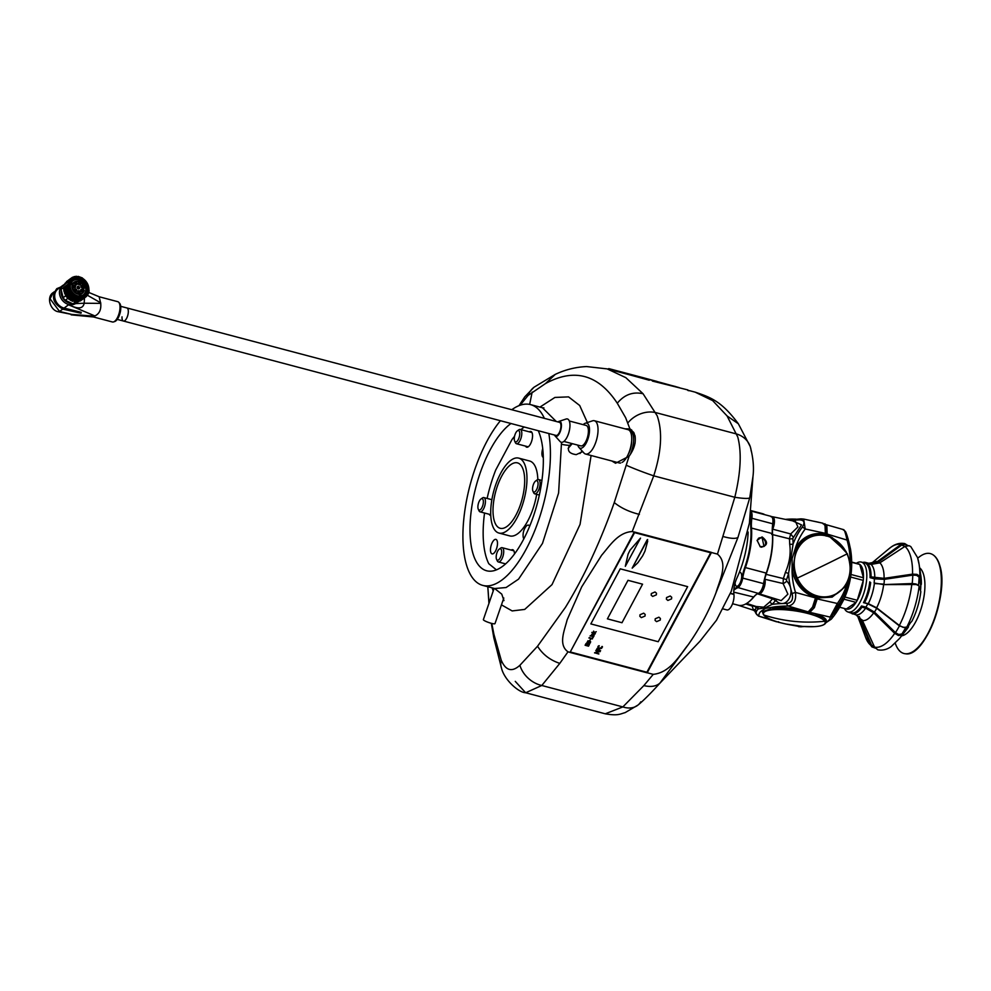 <?xml version="1.0" encoding="UTF-8"?>
<svg xmlns="http://www.w3.org/2000/svg" width="991" height="991" viewBox="0 0 991 991"><rect width="100%" height="100%" fill="white"/><g stroke="black" fill="none" stroke-linecap="round" stroke-linejoin="round"><path stroke-width="1.49" d="M122.017 316.835A6.764 2.75 -75.2 0 0 123.441 321.034A6.764 2.75 -75.2 0 0 128.31 312.153A6.764 2.75 -75.2 0 0 126.898 307.953A6.764 2.75 104.8 0 1 128.31 312.153A6.764 2.75 104.8 0 1 123.441 321.034L556.062 435.433A6.764 2.75 -75.2 0 0 560.943 426.539A6.764 2.75 -75.2 0 0 559.531 422.352L120.704 306.318M554.551 435.024A7.792 3.159 -75.2 0 0 555.084 435.966A7.792 3.159 -75.2 0 0 558.924 434.244A7.792 3.159 -75.2 0 0 561.426 426.192A7.792 3.159 -75.2 0 0 558.936 421.398A7.792 3.159 -75.2 0 0 558.007 421.943M555.084 435.966L560.126 441.552A12.053 4.893 -75.2 0 0 566.059 438.902A12.053 4.893 -75.2 0 0 569.936 426.44A12.053 4.893 -75.2 0 0 566.084 419.032L558.936 421.398M563.879 441.441L580.751 445.9A10.579 4.286 -75.2 0 0 588.381 432.002A10.579 4.286 -75.2 0 0 586.152 425.449L569.292 420.989M577.815 445.12A12.957 5.252 -75.2 0 0 578.942 447.436A12.957 5.252 -75.2 0 0 585.322 444.587A12.957 5.252 -75.2 0 0 589.484 431.184A12.957 5.252 -75.2 0 0 585.347 423.219A12.957 5.252 -75.2 0 0 583.216 424.668M585.347 423.219L592.494 420.841A17.219 6.987 104.8 0 1 594.377 420.741A17.219 6.987 104.8 0 1 597.994 431.432A17.219 6.987 104.8 0 1 585.57 454.039A17.219 6.987 104.8 0 1 583.984 453.036L578.942 447.436M585.57 454.039L619.264 462.958A17.219 6.987 -75.2 0 0 620.725 462.97M622.175 462.376A17.219 6.987 -75.2 0 0 631.688 440.338A17.219 6.987 -75.2 0 0 628.071 429.66L594.377 420.741M628.195 454.411A12.301 4.992 -75.2 0 0 631.577 442.618A12.301 4.992 -75.2 0 0 631.601 441.49M630.313 454.435A16.612 6.739 -75.2 0 0 633.571 441.119A16.612 6.739 -75.2 0 0 629.731 430.751M635.008 435.656A17.838 7.234 104.8 0 1 635.231 440.983A17.838 7.234 104.8 0 1 635.02 443.411M629.136 430.181A17.838 7.234 104.8 0 1 631.49 429.921A17.838 7.234 104.8 0 1 631.713 429.995M497.693 551.095A5.872 2.378 -75.2 0 0 496.553 559.283A5.872 2.378 -75.2 0 0 500.158 557.859A5.872 2.378 -75.2 0 0 501.632 551.046A5.872 2.378 -75.2 0 0 499.241 549.125A5.872 2.378 -75.2 0 0 497.693 551.095M499.241 549.125L500.666 548.097A7.383 2.998 104.8 0 1 502.152 547.689A7.383 2.998 104.8 0 1 503.713 551.937A7.383 2.998 104.8 0 1 501.818 559.085A7.383 2.998 104.8 0 1 498.374 561.959A7.383 2.998 104.8 0 1 497.284 560.881L496.553 559.283M590.834 623.909L658.222 641.722L687.643 586.647L620.242 568.834L590.834 623.909L620.242 568.822L687.643 586.647M627.997 580.317L607.409 618.855L621.989 622.732L642.564 584.182L627.997 580.317L607.409 618.855M660.39 618.458L658.916 617.195L655.237 618.756L655.076 620.391L656.55 621.642L660.241 620.093L660.39 618.458L658.916 617.207L655.237 618.768L655.076 620.378M671.712 597.263L670.238 596L666.547 597.548L666.398 599.196L667.872 600.447L671.551 598.886L671.712 597.263L670.238 596.012L666.559 597.573L666.398 599.183M645.178 614.432L643.704 613.169L640.013 614.73L639.852 616.352L641.338 617.616L645.017 616.068L645.178 614.432L643.704 613.181L640.025 614.742L639.852 616.352M656.5 593.237L655.014 591.974L651.335 593.535L651.174 595.17L652.66 596.421L656.339 594.86L656.5 593.237L655.026 591.986L651.335 593.547L651.186 595.17M590.438 642.713L590.562 641.45L590.438 642.738L590.562 641.45L587.985 640.781L586.759 643.06L589.348 643.741L590.438 642.738L590.574 641.462L587.973 640.768L586.759 643.048M587.514 642.54L588.505 641.437L587.787 642.8L589.893 642.255M570.791 652.115L646.888 672.232L710.683 552.755L634.599 532.638L570.543 651.421M588.852 644.237L586.053 643.506L585.111 645.265L588.518 646.182L589.459 644.41L588.592 644.732M590.797 639.183L589.707 640.335M593.312 637.213L592.184 638.427L589.187 637.634L592.383 638.947L592.903 637.089L592.197 638.439L588.976 638.055M590.76 635.615L590.079 635.937M593.72 636.433L590.97 636.135M594.142 635.652L592.234 635.144L592.271 634.413L594.947 634.129L591.912 634.19L591.379 635.342L593.931 636.036L592.234 635.132M596.248 631.713L594.266 632.456L593.646 631.094L594.092 633.026L591.8 632.407L595.157 633.745L594.377 632.828L596.248 631.713L594.266 632.469L593.398 631.589M599.022 651.657L594.588 652.759L598.762 654.01L595.69 652.784L600.1 651.508L596.173 650.406L599.022 651.657L594.588 652.92M600.1 651.669L595.777 650.728M597.474 648.523L596.334 649.762L600.596 650.728L598.812 650.009L599.146 648.857L598.316 649.885L596.941 649.514L597.338 648.263L596.334 649.774M599.295 649.117L596.929 649.526M600.596 650.728L598.812 650.022M602.429 647.098L602.02 646.442L601.141 648.089L599.493 648.126L598.341 647.284L599.245 645.773L598.502 645.872L598.007 647.792L600.1 648.696L601.673 648.287L602.367 646.553L600.286 648.213L598.787 647.792L598.403 646.59M599.245 645.934L597.945 646.504L598.007 647.804M647.643 539.538L632.184 568.128L637.82 562.801L642.688 555.79L644.968 551.12L647.693 541.173L647.16 539.847L632.184 568.14M640.52 538.101L630.016 550.203L628.083 554.105L625.321 566.307L640.52 538.101L630.016 550.191L628.083 554.118L625.321 566.319M710.683 552.755L710.46 552.136M634.599 532.638L634.364 532.006M588.592 644.745L586.399 644.175M586.66 643.679L585.111 645.277M594.947 634.141L592.469 633.707L591.379 635.355M594.092 633.026L591.8 632.407M595.356 633.36L594.501 633.125M598.911 653.887L595.69 652.784M598.341 647.272L598.415 646.603M642.564 584.182L627.997 580.33M793.258 566.79L795.674 551.033L793.258 566.79L793.642 569.726C796.516 583.129 803.949 592.061 815.94 596.545L817.018 595.777L817.786 597.028L814.354 607.632L809.684 612.45A0.979 0.867 -108.2 0 1 808.966 611.757M844.344 587.428L832.143 597.115L816.064 598.044M824.846 523.719L826.853 525.973L827.225 535.338L826.147 536.106L825.379 534.855C812.992 533.009 803.49 537.556 796.888 548.506L795.674 551.033M833.22 613.305C833.629 614.445 835.45 612.574 838.671 607.706L843.155 599.109M838.844 605.241L843.688 599.766L836.144 612.847L838.844 605.241L843.044 598.837M847.8 537.865L850.464 548.903L847.8 537.865M825.379 534.855L825.528 526.506M850.167 563.693A70.497 61.269 73.8 0 0 847.057 540.083L848.259 539.748A72.578 63.077 -106.2 0 1 850.575 574.384A72.578 63.077 -106.2 0 1 838.262 605.005C834.459 610.369 832.465 614.11 832.279 616.216A2.465 2.403 174.2 0 1 830.086 617.096L837.358 603.482A70.497 61.269 73.8 0 0 847.516 582.138M831.907 537.395L827.225 535.338M847.454 536.775A86.106 86.106 0 0 0 845.757 532.018L843.762 529.69L823.025 523.793M845.249 531.498L848.259 539.748M813.239 606.826L815.878 598.651M779.285 622.398L778.592 622.336M790.161 624.826L800.778 626.758A70.497 15.435 -173.2 0 0 804.444 626.547M825.912 533.691L847.057 540.083C845.335 532.266 844.109 528.934 843.403 530.061M838.262 605.005A2.465 1.003 -144 0 0 837.358 603.482L815.977 598.638M801.558 626.721A2.465 1.449 -92.5 0 1 801.174 626.832L801.174 626.832A2.465 1.449 -92.5 0 1 800.778 626.758L795.996 625.73M825.565 622.447C828.464 619.264 823.162 615.931 809.684 612.45L809.114 613.256M846.141 551.591L827.076 534.384L825.825 534.273M529.59 526.407A7.383 2.998 -75.2 0 0 528.438 525.143A7.383 2.998 -75.2 0 0 525.527 527.125A14.766 14.766 0 0 0 523.112 536.255A7.383 2.998 -75.2 0 0 523.843 538.819M649.378 379.751L608.957 368.652M652.512 380.581L675.837 386.614M656.934 381.424L642.18 377.435M608.747 368.602L618.731 371.253M621.159 371.873L638.563 376.493M679.368 387.667L639.133 376.617L679.293 387.654M639.133 376.617L679.293 387.63M652.388 381.064L687.952 389.959M649.254 380.222L608.821 369.135M689.03 390.739L687.828 390.429M618.793 371.241L658.941 382.241M839.662 607.223L846.364 608.994L856.038 602.379L843.948 599.183M856.038 602.379A23.375 9.476 -75.2 0 0 856.658 601.376A23.375 9.476 -75.2 0 0 857.265 600.298L863.285 580.379L850.625 577.035M850.996 574.483L863.458 577.778L859.792 564.461A23.375 9.476 -75.2 0 0 858.751 563.941L851.69 562.07M863.285 580.379A23.375 9.476 -75.2 0 0 863.458 577.778M844.889 597.028L857.265 600.298M859.792 564.461L851.69 562.318M797.321 578.1A31.204 27.575 71.8 0 0 834.979 594.414A31.204 27.575 71.8 0 0 847.008 553.907A31.204 27.575 71.8 0 0 809.35 537.605A31.204 27.575 71.8 0 0 797.321 578.1A147.609 8.225 155.7 0 0 847.008 553.907M514.279 438.517A5.872 2.378 -75.2 0 0 514.651 441.045A5.872 2.378 -75.2 0 0 517.661 440.561A5.872 2.378 -75.2 0 0 519.755 433.947A5.872 2.378 -75.2 0 0 517.339 430.874A5.872 2.378 -75.2 0 0 514.279 438.517M517.339 430.874L518.764 429.846A7.383 2.998 104.8 0 1 520.238 429.45A7.383 2.998 104.8 0 1 521.799 433.699A7.383 2.998 104.8 0 1 516.472 443.72A7.383 2.998 104.8 0 1 515.382 442.643L514.651 441.045M542.734 448.663A7.507 3.047 -75.2 0 0 542.102 451.376A7.507 3.047 -75.2 0 0 543.316 457.458M497.321 545.533A7.507 3.047 -75.2 0 0 495.909 539.377A7.507 3.047 -75.2 0 0 490.644 547.726A7.507 3.047 -75.2 0 0 492.069 553.882A7.507 3.047 -75.2 0 0 497.321 545.533M491.623 501.26A38.748 15.72 -75.2 0 0 498.931 533.047A38.748 15.72 -75.2 0 0 526.06 489.913A38.748 15.72 -75.2 0 0 518.751 458.127A38.748 15.72 -75.2 0 0 491.623 501.26M498.931 533.047L509.808 535.92A38.748 15.72 -75.2 0 0 536.676 494.348M511.22 550.092A8.114 3.295 104.8 0 1 512.743 549.732A8.114 3.295 104.8 0 1 514.465 554.006M529.318 431.853A8.114 3.295 104.8 0 1 530.829 431.481A8.114 3.295 104.8 0 1 532.365 438.146A8.114 3.295 104.8 0 1 526.679 447.189A8.114 3.295 104.8 0 1 525.54 446.123M523.88 490.632A33.83 13.725 -75.2 0 0 517.488 462.884A33.83 13.725 -75.2 0 0 493.803 500.542A33.83 13.725 -75.2 0 0 500.195 528.29A33.83 13.725 -75.2 0 0 523.88 490.632M514.552 436.3A78.116 31.687 -75.2 0 0 511.938 439.632L495.673 470.106A78.116 31.687 -75.2 0 0 487.126 498.436M524.251 427.01A78.116 31.687 -75.2 0 0 520.956 429.636M484.549 513.028A78.116 31.687 -75.2 0 0 488.786 563.73L496.429 569.862M490.756 515.357A8.114 3.295 104.8 0 1 490.297 515.308A8.114 3.295 104.8 0 1 489.158 514.255M537.828 479.57A38.748 15.72 -75.2 0 0 529.615 461.001L518.751 458.127M62.693 309.118L59.559 311.459A5.401 2.23 103.9 0 1 58.457 311.769C50.343 310.703 46.007 296.966 53.204 292.568L50.083 298.824L59.559 311.459L71.885 314.444L94.306 316.166L93.464 316.959M99.137 296.755L100.723 303.37C101.305 309.626 99.36 313.813 94.901 315.931L68.503 304.794L75.452 303.593M82.848 289.322L84.024 287.749A6.454 5.265 53.3 0 0 78.054 281.617A6.454 5.265 53.3 0 0 72.69 286.114A6.454 5.265 53.3 0 0 77.422 293.274A6.454 5.265 53.3 0 0 83.876 290.437L83.554 290.128A0.979 0.805 53.3 0 1 82.736 289M68.131 284.07A11.929 9.712 -126.7 0 1 68.874 281.233L70.819 278.533L72.38 278.149A11.198 9.117 53.3 0 0 69.618 288.678L68.404 287.749L68.131 284.07L63.659 287.402L63.907 291.094L65.716 295.64L70.163 292.283L71.649 292.63L71.513 294.104L73.061 294.253L73.173 295.727L68.701 299.059L72.479 301.276L73.396 300.942M70.534 300.347L76.493 296.656A11.198 9.117 53.3 0 0 78.376 297.362A11.198 9.117 53.3 0 0 80.283 297.672A11.198 9.117 53.3 0 0 82.142 297.61A11.198 9.117 53.3 0 0 83.789 297.189A11.198 9.117 53.3 0 0 85.56 296.247A11.198 9.117 53.3 0 0 88.31 285.705L89.116 290.834A11.929 9.712 -126.7 0 1 88.372 293.67L86.49 296.334L84.607 297.634L83.789 297.189L75.762 303.667A11.929 9.712 53.3 0 1 72.888 303.903L75.527 301.945A11.929 9.712 53.3 0 0 78.388 301.71L77.583 301.264M81.113 298.625L76.592 301.958L82.142 297.61L83.207 298.118M76.542 301.958L75.465 301.252M73.173 295.727L74.697 295.615A11.198 9.117 53.3 0 0 76.493 296.656L76.976 297.957L78.376 297.362L79.02 298.502L80.283 297.672L81.014 298.638M78.202 276.39L82.228 277.876A11.929 9.712 -126.7 0 1 82.241 277.876L86.279 281.766A11.198 9.117 53.3 0 1 87.369 283.476L88.31 285.705A11.198 9.117 53.3 0 0 87.369 283.476L86.279 281.766A11.198 9.117 53.3 0 0 84.867 280.143A11.198 9.117 53.3 0 0 83.232 278.781A11.198 9.117 53.3 0 0 81.435 277.728A11.198 9.117 53.3 0 0 79.553 277.034A11.198 9.117 53.3 0 0 77.645 276.712A11.198 9.117 53.3 0 0 75.787 276.786A11.198 9.117 53.3 0 0 74.139 277.207A11.198 9.117 53.3 0 0 72.38 278.149L72.715 277.207L76.096 276.303M65.716 295.64L68.676 299.034M77.806 276.687L76.183 276.266M118.759 302.305L119.601 303.234A9.786 3.964 104.8 0 1 120.283 312.128A9.786 3.964 104.8 0 1 115.712 321.01A9.786 3.964 104.8 0 1 114.758 321.518L113.569 321.914A10.492 4.261 -75.2 0 0 114.584 321.369A10.492 4.261 -75.2 0 0 119.998 308.201A10.492 4.261 -75.2 0 0 118.759 302.305A10.492 4.261 -75.2 0 0 117.793 301.685L99.286 296.792M93.538 316.984L112.429 321.976A10.492 4.261 -75.2 0 0 113.569 321.914M70.906 283.364A8.733 7.11 -126.7 0 1 72.467 283.364M80.122 292.271A1.35 1.102 -126.7 0 1 77.732 291.639A1.35 1.102 -126.7 0 1 80.122 292.271M77.942 291.924A0.867 0.706 53.3 0 0 79.466 292.333A0.867 0.706 53.3 0 0 77.942 291.924M83.071 290.896A1.35 1.102 -126.7 0 1 80.68 290.264A1.35 1.102 -126.7 0 1 83.071 290.896M80.878 290.549A0.867 0.706 53.3 0 0 82.402 290.958A0.867 0.706 53.3 0 0 80.878 290.549M77.162 284.008A1.35 1.102 -126.7 0 1 74.771 283.376A1.35 1.102 -126.7 0 1 77.162 284.008M74.969 283.661A0.867 0.706 53.3 0 0 76.493 284.058A0.867 0.706 53.3 0 0 74.969 283.661M79.59 287.935A1.35 1.102 -126.7 0 1 77.199 287.303A1.35 1.102 -126.7 0 1 79.59 287.935M77.409 287.588A0.867 0.706 53.3 0 0 78.921 287.997A0.867 0.706 53.3 0 0 77.409 287.588M76.802 290.487A1.35 1.102 -126.7 0 1 74.412 289.855A1.35 1.102 -126.7 0 1 76.802 290.487M74.622 290.14A0.867 0.706 53.3 0 0 76.134 290.549A0.867 0.706 53.3 0 0 74.622 290.14M75.564 286.87A1.35 1.102 -126.7 0 1 73.173 286.238A1.35 1.102 -126.7 0 1 75.564 286.87M73.384 286.523A0.867 0.706 53.3 0 0 74.907 286.932A0.867 0.706 53.3 0 0 73.384 286.523M83.281 286.87A1.35 1.102 -126.7 0 1 80.89 286.238A1.35 1.102 -126.7 0 1 83.281 286.87M81.101 286.523A0.867 0.706 53.3 0 0 82.625 286.932A0.867 0.706 53.3 0 0 81.101 286.523M80.581 284.008A1.35 1.102 -126.7 0 1 78.19 283.376A1.35 1.102 -126.7 0 1 80.581 284.008M78.388 283.661A0.867 0.706 53.3 0 0 79.912 284.058A0.867 0.706 53.3 0 0 78.388 283.661M74.585 301.834L79.292 298.415L74.759 301.784L73.842 301.153M71.538 294.129L67.091 297.486M74.164 276.638L73.384 277.22M69.742 284.083A9.96 8.114 -126.7 0 1 80.593 279.202A9.96 8.114 -126.7 0 1 87.183 290.115A9.96 8.114 -126.7 0 1 79.305 296.928M79.998 280.49A8.733 7.11 53.3 0 0 72.851 280.862A8.733 7.11 53.3 0 0 70.559 288.27A8.733 7.11 53.3 0 0 76.134 295.256A8.733 7.11 53.3 0 0 83.281 294.872A8.733 7.11 53.3 0 0 85.56 287.477A8.733 7.11 53.3 0 0 79.998 280.49M72.393 279.214A10.331 8.411 -126.7 0 1 80.68 278.892A10.331 8.411 -126.7 0 1 87.233 287.031A10.331 8.411 -126.7 0 1 84.731 295.776M86.49 296.334L84.966 297.387M87.741 294.847L86.799 295.578M84.941 297.449L79.614 300.868M76.988 297.957A11.929 9.712 -126.7 0 1 76.976 297.957L72.516 301.289L76.988 297.957M70.163 292.283L70.559 290.92L69.11 289.942L69.618 288.678A11.198 9.117 53.3 0 0 70.559 290.92A11.198 9.117 53.3 0 0 71.649 292.63A11.198 9.117 53.3 0 0 73.061 294.253A11.198 9.117 53.3 0 0 74.697 295.615L74.982 297.003M84.656 297.659L80.11 300.991M68.379 284.405L61.033 289.347L63.151 297.672L65.765 295.727A11.929 9.712 -126.7 0 0 67.896 298.328L65.27 300.285L72.727 303.766M66.162 282.472L71.302 278.248M64.811 284.256L69.766 279.834M69.271 280.973L64.824 284.206M71.228 278.248L72.715 277.207M68.874 281.233L61.789 286.919M73.445 277.22L74.275 276.551M63.151 297.672L63.201 297.783A11.607 9.452 -126.7 0 0 65.146 300.174L65.27 300.285A11.929 9.712 53.3 0 1 63.139 297.684M65.047 283.376L69.531 280.007M67.896 298.328L68.515 298.625M80.779 294.513A8.733 7.11 -126.7 0 1 80.333 296.024M61.776 286.51L64.935 283.81L61.776 286.51A11.929 9.712 53.3 0 0 61.033 289.36L61.108 289.521M65.381 294.166L65.654 295.268M84.136 290.549L84.136 290.549A6.949 5.661 -126.7 0 1 82.315 293.373A6.949 5.661 -126.7 0 1 75.527 293.026A6.949 5.661 -126.7 0 1 72.021 286.164A6.949 5.661 -126.7 0 1 74.015 282.224A6.949 5.661 -126.7 0 1 80.135 282.138A6.949 5.661 -126.7 0 1 84.223 287.91M75.873 303.58L84.185 303.234L84.483 297.919M100.748 302.85L87.344 295.219M69.259 305.117C73.173 306.591 82.451 311.447 84.185 303.234L100.723 303.37M71.885 314.444L58.457 311.769M75.081 303.828A11.074 9.018 -126.7 0 1 68.676 304.497A11.074 9.018 -126.7 0 1 59.448 291.862A11.074 9.018 -126.7 0 1 62.619 285.569L57.862 289.099A11.074 9.018 53.3 0 0 54.691 295.392A11.074 9.018 53.3 0 0 63.932 308.04A11.074 9.018 53.3 0 0 64.093 308.077L63.845 308.697L80.977 313.206L63.424 309.279M81.089 313.119L81.175 312.301L80.259 312.983M785.454 519.383L794.336 519.086A31.204 7.284 8.7 0 1 795.996 519.135L794.336 519.086A31.204 7.284 8.7 0 0 785.479 519.395M820.288 522.641L813.599 521.204A31.204 7.284 8.7 0 1 820.263 522.641M479.124 510.031A5.872 2.378 -75.2 0 0 482.927 504.989A5.872 2.378 -75.2 0 0 482.146 498.696A5.872 2.378 -75.2 0 0 480.957 499.006A5.872 2.378 -75.2 0 0 478.331 503.75A5.872 2.378 -75.2 0 0 478.269 509.176A5.872 2.378 -75.2 0 0 479.124 510.031M480.957 499.006L482.382 497.978A7.383 2.998 104.8 0 1 483.856 497.581A7.383 2.998 104.8 0 1 484.859 505.497A7.383 2.998 104.8 0 1 480.09 511.851A7.383 2.998 104.8 0 1 480.078 511.851A7.383 2.998 104.8 0 1 479 510.774L478.269 509.176M483.856 497.581A7.383 2.998 104.8 0 1 483.868 497.581L491.87 499.699M781.168 600.596L787.907 594.154L783.101 583.526L764.99 579.289A8.671 3.518 104.8 0 1 764.036 587.911A8.671 3.518 104.8 0 1 759.874 593.683A8.671 3.518 104.8 0 1 758.858 593.708L781.168 600.596M738.022 605.167L753.482 610.221L752.181 606.046L745.715 603.953M793.642 569.726L792.069 570.048L792.131 558.639L795.439 548.011C802.376 536.676 812.323 531.969 825.268 533.914L825.738 534.285M808.929 611.274L807.727 613.169L808.148 611.893A0.979 0.867 71.8 0 0 808.185 611.893L812.533 607.149L815.94 596.545M807.281 612.76C794.621 609.539 783.138 608.189 772.831 608.709L763.02 611.942A1.226 1.189 26.4 0 0 762.017 610.605L765.572 608.363L772.212 607.248C782.927 606.814 794.819 608.387 807.876 611.98A0.979 0.867 71.8 0 0 808.359 611.98L808.359 611.98A0.979 0.867 71.8 0 0 808.495 611.918M792.614 520.857L801.546 524.896L792.788 538.472A45.859 18.606 104.8 0 1 793.085 544.034L788.588 573.442A45.859 18.606 104.8 0 1 786.47 579.809L786.705 581.06C797.086 591.379 786.631 610.617 776.126 600.868L775.222 600.856A45.859 18.606 104.8 0 1 772.063 604.386L764.965 607.917L758.474 608.858A45.859 18.606 104.8 0 1 756.108 607.149L755.092 611.36M763.318 614.309L762.017 610.605A69.828 17.268 -169.4 0 0 758.895 615.721A3.691 3.568 174.8 0 1 756.133 613.553A72.95 18.036 10.6 0 1 758.474 608.858A3.691 3.357 -63.7 0 0 757 606.814M756.368 606.529L763.714 607.186L769.462 602.218A3.691 2.787 -134.4 0 1 772.063 604.386A72.95 18.036 10.6 0 1 786.78 603.457C791.685 602.801 793.457 599.481 792.094 593.498A72.95 65.468 -110.5 0 1 788.588 573.442L785.368 572.439C789.567 562.814 791.004 553.374 789.691 544.133A3.691 1.895 179.4 0 0 793.085 544.034A72.95 65.468 -110.5 0 1 802.239 527.2C805.212 522.591 804.32 520.151 799.564 519.879A3.691 2.155 -92.4 0 1 800.976 518.85L788.241 519.953M769.462 602.218A44.137 17.9 -75.2 0 0 772.497 598.824L757.434 593.795M778.604 621.778L777.588 621.902M822.939 523.223L803.676 519.061L805.212 528.983L825.354 533.331L825.02 525.49L822.939 523.223L825.577 525.936L825.763 535.041M816.745 596.334L815.543 597.697C802.958 593.138 795.141 583.934 792.069 570.048A69.828 62.656 69.5 0 0 795.5 592.432L792.094 593.498M763.491 611.298L770.775 608.895M763.02 611.942L762.872 613.305M787.288 519.767L791.041 519.606M792.788 538.472A3.691 2.292 -5.7 0 1 789.406 538.782L771.692 534.384M765.597 574.21L783.324 578.571A3.691 0.768 -159.8 0 1 786.47 579.809M755.006 611.249A86.106 86.106 0 0 0 755.65 612.995L756.133 613.553M817.018 595.777L815.915 598.465M770.478 619.375L758.412 616.055L776.684 621.828M815.977 598.068L795.5 592.432C796.343 600.348 793.915 604.882 788.229 606.046A3.691 2.18 -90.2 0 1 786.78 603.457M802.239 527.2A3.691 1.412 36.9 0 1 805.212 528.983A69.828 62.656 69.5 0 0 795.439 548.011L796.888 548.506M772.831 608.709A1.226 0.855 86.4 0 0 772.212 607.248A69.828 17.268 -169.4 0 1 788.229 606.046L808.148 611.893A0.979 0.867 71.8 0 0 808.631 611.893L808.359 611.98M746.632 603.432L756.777 606.703M772.485 529.132L790.694 533.938L797.928 526.977L795.451 521.427L772.497 516.745A8.671 3.518 104.8 0 1 772.658 529.194L772.46 529.64M775.222 600.856A3.691 2.478 -141.5 0 0 772.497 598.824L773.005 598.329M789.691 544.133A44.137 17.9 -75.2 0 0 789.406 538.782L790.694 533.938L793.395 537.382M755.935 607.52A3.691 2.577 175 0 0 752.181 606.046L752.578 605.377M764.879 578.558L764.99 579.289A1.226 0.892 -12.7 0 0 764.705 579.252M786.705 581.06A3.691 1.511 141.2 0 1 783.101 583.526L783.324 578.571A44.137 17.9 -75.2 0 0 785.368 572.439M755.885 606.455A3.691 3.283 -45.2 0 1 756.108 607.149M776.201 599.382A3.691 1.957 -53.2 0 1 776.126 600.868M760.159 546.698A4.918 4.088 56.1 0 0 760.865 546.945A4.918 4.088 56.1 0 0 761.583 547.069M760.06 546.648L763.999 546.45A4.918 4.088 56.1 0 0 765.548 543.563A4.918 4.088 56.1 0 0 761.522 537.878A4.918 4.088 56.1 0 0 758.487 538.311L757.074 540.578M494.113 588.394L483.36 619.623A6.157 0.991 19 0 0 491.276 623.302A6.157 0.991 19 0 0 494.992 623.624L503.812 598.019M763.925 615.027A31.204 7.284 -171.3 0 0 799.7 626.163A31.204 7.284 -171.3 0 0 824.723 621.246A31.204 7.284 -171.3 0 0 788.947 610.109A31.204 7.284 -171.3 0 0 763.925 615.027A147.609 140.363 146.2 0 0 824.723 621.246M491.796 623.438L493.902 634.252L501.211 660.155C505.744 670.721 511.975 672.431 519.903 665.283L537.543 646.231L565.477 607.31C584.021 576.96 600.286 542.04 614.259 502.573L629.087 456.232L615.547 463.243L611.856 460.988M629.087 456.232C635.231 447.647 636.792 439.731 633.782 432.485L629.917 428.917L625.643 417.719L617.282 403.226C598.217 374.425 574.297 367.859 545.533 383.542L528.104 395.434L520.102 405.245M582.733 451.636L576.229 454.634C569.131 453.655 566.877 450.558 569.478 445.343L572.067 443.819M561.513 442.32L558.602 492.998L542.473 543.427L518.553 579.14L506.079 587.539L494.645 588.53L501.756 594.117L503.961 600.608L502.92 600.583M569.193 445.653L569.478 445.343A24.602 15.187 174.4 0 1 561.711 444.253M501.458 604.857L512.149 610.927L524.722 609.415L552.012 584.628L580.057 524.4L591.107 455.513M492.118 587.861L493.221 590.995M544.369 418.338A93.488 37.918 -75.2 0 0 530.569 404.625A93.488 37.918 -75.2 0 0 511.79 409.729M500.418 420.717A93.488 37.918 -75.2 0 0 467.566 568.239A93.488 37.918 -75.2 0 0 482.766 585.396A93.488 37.918 -75.2 0 0 532.539 535.958A93.488 37.918 -75.2 0 0 548.816 433.513M556.236 421.472L542.436 407.759L530.569 404.625M628.802 374.61L607.198 368.9L625.829 377.658L643.048 393.724L657.132 415.687C662.657 431.345 661.53 451.4 653.738 475.841L632.221 531.56C617.876 532.291 609.453 546.301 601.661 555.195L581.729 586.808L567.137 619.833C564.697 630.028 557.871 644.645 568.004 651.818L559.804 663.388L541.792 685.487L525.664 692.759L605.278 713.805L622.856 706.917L643.84 685.611L653.242 674.351C670.412 672.542 679.467 655.423 688.485 644.348L659.795 683.307L699.931 641.264L716.493 620.23L731.271 591.28L749.394 523.198L753.011 476.175L749.741 497.841L737.948 537.469L715.898 593.014C719.466 580.553 728.682 563.396 717.459 554.105L734.802 497.271C740.81 472.36 741.788 452.28 737.762 437.006L727.072 415.935L712.665 400.612L695.149 392.151C711.352 397.527 721.894 401.689 738.345 423.764L750.224 446.532A24.602 21.232 161.1 0 0 736.722 434.021L655.67 412.59A24.602 19.733 149.7 0 0 627.947 422.823M587.366 422.55L579.698 405.505L568.561 396.883L554.91 397.441L539.922 407.103M510.984 423.504A78.363 31.786 -75.2 0 0 476.634 484.314A78.363 31.786 -75.2 0 0 473.896 556.385A78.363 31.786 -75.2 0 0 486.631 570.766A78.363 31.786 -75.2 0 0 531.114 522.591A78.363 31.786 -75.2 0 0 539.438 433.637A78.363 31.786 -75.2 0 0 538.249 430.713M688.485 644.348C699.98 627.947 709.122 610.84 715.898 593.014M488.935 603.432L487.807 586.722L489.034 603.147M634.265 532.105A319.833 129.734 -75.2 0 0 634.302 531.994L711.476 552.396A319.833 129.734 104.8 0 1 711.439 552.507L647.222 672.765A319.833 129.734 104.8 0 1 647.173 672.839L569.986 652.425A319.833 129.734 -75.2 0 0 570.048 652.351L634.265 532.105L632.221 531.56M717.459 554.105L711.439 552.507M624.987 428.843L629.917 428.917M751.153 450.979A24.602 21.232 161.1 0 0 750.224 446.532C753.16 457.508 754.089 467.38 753.011 476.175L753.011 476.175M647.222 672.765L653.242 674.351M568.004 651.818L570.048 652.351M749.741 497.841A24.602 3.072 -167.9 0 1 734.802 497.271L653.738 475.841A24.602 1.524 -159.7 0 1 626.646 465.398M646.925 672.171L647.173 672.839M501.211 660.155A24.602 17.665 161.1 0 0 501.446 667.922C504.047 679.566 518.566 692.622 525.664 692.759L515.258 681.362M630.598 429.239A18.457 7.482 -75.2 0 0 628.653 429.883M640.818 701.814A24.602 17.392 -129.1 0 1 637.993 705.059L637.993 705.059A24.602 17.392 -129.1 0 1 622.856 706.917L541.792 685.487A24.602 18.99 40.5 0 1 519.903 665.283M501.446 667.922L493.815 637.808L493.902 634.252M519.024 405.653L524.772 396.846L534.025 387.221A24.602 21.034 51.8 0 0 528.104 395.434M905.056 627.749L899.419 625.903L876.725 608.251L867.843 603.804L863.495 602.652L868.302 603.63L876.651 607.805L899.345 625.47L903.297 627.439L906.777 627.092L911.943 621.122A38.104 15.46 -75.2 0 0 917.579 607A38.104 15.46 -75.2 0 0 920.825 591.677L918.93 585.805L916.241 584.517L883.65 584.603L874.124 582.981A25.828 10.48 -75.2 0 0 874.409 578.818L870.061 577.666A25.828 10.48 -75.2 0 0 869.194 568.945A25.828 10.48 -75.2 0 0 866.233 563.755L867.373 563.458A26.571 10.777 -75.2 0 1 870.172 568.574A26.571 10.777 -75.2 0 1 871.077 576.886L884.096 578.36L912.55 574.136L916.96 574.359L919.821 576.403L921.345 584.207A38.104 15.46 -75.2 0 0 920.837 575.709L919.115 564.461A52.35 21.232 -75.2 0 0 918.05 559.345M856.385 563.309A25.828 10.48 104.8 0 1 861.328 562.07A25.828 10.48 104.8 0 1 865.936 568.078A25.828 10.48 104.8 0 1 862.418 597.077A25.828 10.48 104.8 0 1 848.123 612.017L855.877 614.816L862.43 620.502L874.545 647.111L877.828 649.836C882.535 650.666 886.982 649.588 891.169 646.603L899.543 638.489L906.592 629.57A38.104 15.46 -75.2 0 0 908.413 627.08L902.169 634.884L898.503 635.553L894.687 633.336L873.703 612.797L865.638 608.14L861.947 607.161L861.526 605.972L865.874 607.124A25.828 10.48 -75.2 0 0 867.843 603.804L868.302 603.63A26.571 10.777 -75.2 0 0 872.142 593.981A26.571 10.777 -75.2 0 0 874.372 583.513L883.997 584.133A29.891 12.127 -75.2 0 0 884.331 579.351L874.409 578.818L874.768 577.864A26.571 10.777 -75.2 0 0 873.864 569.552A26.571 10.777 -75.2 0 0 871.077 564.436L867.373 563.458M874.706 647.903L871.869 646.875L870.581 645.116L859.928 619.239L856.534 615.015M921.345 584.207L920.701 585.396L919.066 577.072L919.821 576.403A52.35 21.232 -75.2 0 0 919.115 564.461L917.542 557.586L910.766 546.561L909.057 545.682L904.919 546.425L879.822 562.851L871.077 564.436M918.484 585.396L915.981 583.984L912.191 583.538L883.65 584.603A30.387 12.326 -75.2 0 1 881.086 596.681A30.387 12.326 -75.2 0 1 876.651 607.805L876.725 608.251A29.891 12.127 -75.2 0 1 874.458 612.079L865.874 607.124L865.638 608.14A26.571 10.777 -75.2 0 1 860.622 613.479A26.571 10.777 -75.2 0 1 855.877 614.816M918.496 585.309A51.953 21.071 -75.2 0 0 919.066 577.072L916.601 575.313L912.798 575.114L884.331 579.351L884.096 578.36A30.387 12.326 -75.2 0 0 883.055 568.747A30.387 12.326 -75.2 0 0 879.822 562.851M899.543 638.489A52.35 21.232 -75.2 0 0 902.169 634.884L901.909 633.955L898.75 634.525M861.328 562.07L866.976 563.557L864.561 562.925L865.106 562.318L868.81 563.297L877.32 561.6L900.955 544.443L904.808 543.601L907.471 545.298M864.61 602.652A26.571 10.777 -75.2 0 0 868.45 593.002A26.571 10.777 -75.2 0 0 870.68 582.535M852.173 613.838A26.571 10.777 -75.2 0 0 856.918 612.5A26.571 10.777 -75.2 0 0 861.947 607.161M868.909 564.077L868.81 563.297L871.262 563.557M865.106 562.318A26.571 10.777 -75.2 0 0 862.802 562.454M863.495 602.652A25.828 10.48 -75.2 0 0 867.521 592.692A25.828 10.48 -75.2 0 0 869.776 581.828M851.418 612.884A25.828 10.48 -75.2 0 0 856.311 611.645A25.828 10.48 -75.2 0 0 861.526 605.972M849.597 612.401A26.571 10.777 -75.2 0 0 849.906 612.698L849.745 612.042M846.364 608.994A23.375 9.476 -75.2 0 0 859.408 595.802A23.375 9.476 -75.2 0 0 862.69 569.317A23.375 9.476 -75.2 0 0 858.305 563.817M848.123 612.017A25.828 10.48 104.8 0 1 844.431 608.486M895.269 643.233A51.668 20.96 -75.2 0 0 905.229 653.738A51.668 20.96 -75.2 0 0 933.101 622.175A51.668 20.96 -75.2 0 0 939.567 565.626A51.668 20.96 -75.2 0 0 931.602 554.031A51.668 20.96 -75.2 0 0 917.753 558.23M905.663 627.637A51.953 21.071 -75.2 0 1 901.909 633.955L908.561 625.643L908.413 627.08M898.738 634.525L895.443 632.617L874.458 612.066L873.703 612.797A30.387 12.326 -75.2 0 1 867.905 618.979A30.387 12.326 -75.2 0 1 862.43 620.502M875.164 648.139L871.485 645.005L859.234 616.464M907.917 545.533L905.068 544.418L901.624 545.112L877.976 562.281L870.928 564.399M870.061 577.666L871.077 576.886M851.628 613.156L849.906 612.698M532.563 488.637A5.872 2.378 -75.2 0 0 532.935 491.152A5.872 2.378 -75.2 0 0 535.958 490.681A5.872 2.378 -75.2 0 0 538.051 484.054A5.872 2.378 -75.2 0 0 535.623 480.994A5.872 2.378 -75.2 0 0 532.563 488.637M535.623 480.994L537.048 479.966A7.383 2.998 104.8 0 1 538.534 479.557A7.383 2.998 104.8 0 1 540.095 483.819A7.383 2.998 104.8 0 1 534.756 493.828A7.383 2.998 104.8 0 1 533.666 492.75L532.935 491.152M748.131 532.018A52.895 21.455 104.8 0 1 746.929 544.579A52.895 21.455 104.8 0 1 736.908 578.05A14.766 5.983 -75.2 0 0 734.108 587.39A14.766 5.983 -75.2 0 0 733.91 594.191L733.935 594.439A9.836 3.989 104.8 0 1 733.798 598.973A9.836 3.989 104.8 0 1 726.911 609.936L722.996 608.895M732.56 603.73L738.27 605.241A47.357 19.213 -75.2 0 0 747.771 602.664A47.357 19.213 -75.2 0 0 753.346 597.313A24.602 9.984 104.8 0 1 756.244 594.538A24.602 9.984 104.8 0 1 758.313 593.398A9.105 3.691 -75.2 0 0 759.081 592.99A9.105 3.691 -75.2 0 0 761.497 589.918A9.105 3.691 -75.2 0 0 763.603 583.501A24.602 9.984 104.8 0 1 766.229 573.194A47.357 19.213 -75.2 0 0 772.348 533.245A24.602 9.984 104.8 0 1 772.757 523.657A9.105 3.691 -75.2 0 0 772.361 517.686A9.105 3.691 -75.2 0 0 771.023 516.348L750.608 510.947M772.472 517.959A8.609 3.493 104.8 0 1 772.596 518.194A8.609 3.493 104.8 0 1 772.98 523.855A25.097 10.183 -75.2 0 0 772.546 533.629A46.862 19.015 104.8 0 1 766.501 573.157A25.097 10.183 -75.2 0 0 763.826 583.687A8.609 3.493 104.8 0 1 761.831 589.756A8.609 3.493 104.8 0 1 759.54 592.655A8.609 3.493 104.8 0 1 759.317 592.804M750.596 511.034A9.105 3.691 104.8 0 1 751.884 518.144A24.602 9.984 -75.2 0 0 751.475 527.72A47.357 19.213 104.8 0 1 745.356 567.67A24.602 9.984 -75.2 0 0 742.73 577.988A9.105 3.691 104.8 0 1 740.624 584.405A9.105 3.691 104.8 0 1 737.44 587.886A24.602 9.984 -75.2 0 0 733.798 590.363M760.828 537.754L758.511 538.286M761.348 547.205L760.27 546.772L757.099 540.306L762.091 536.911C768.236 541.866 767.975 545.298 761.348 547.205L760.853 546.945M733.873 589.348A25.097 10.183 104.8 0 1 737.081 587.304A8.609 3.493 -75.2 0 0 740.091 584.009A8.609 3.493 -75.2 0 0 742.086 577.939A25.097 10.183 104.8 0 1 744.761 567.409A46.862 19.015 -75.2 0 0 750.806 527.881A25.097 10.183 104.8 0 1 751.24 518.107A8.609 3.493 -75.2 0 0 750.534 511.889M735.062 583.067A7.135 2.899 -75.2 0 0 736.561 586.226A7.135 2.899 -75.2 0 0 739.881 583.439A7.135 2.899 -75.2 0 0 741.714 576.527A7.135 2.899 -75.2 0 0 740.203 572.426A7.135 2.899 -75.2 0 0 739.298 572.513M749.493 522.418A7.135 2.899 -75.2 0 0 750.435 513.202M763.999 546.462L762.203 538.113M756.48 594.377A25.097 10.183 -75.2 0 0 753.755 597.04A46.862 19.015 104.8 0 1 748.23 602.33A46.862 19.015 104.8 0 1 747.994 602.491M764.829 514.713A47.357 19.213 -75.2 0 0 762.488 513.66L750.633 510.526M826.06 622.199A70.497 15.435 -173.2 0 0 830.086 617.096L809.944 612.364A0.979 0.867 -108.2 0 1 809.226 611.645M838.671 607.706L839.08 608.226L843.688 599.766A86.106 86.106 0 0 0 850.464 548.903M814.354 607.632L813.289 606.95M826.853 525.973A0.979 0.78 160 0 0 825.701 526.283M832.279 616.216A72.578 15.893 6.8 0 1 831.263 619.177A86.106 86.106 0 0 0 836.131 612.859L839.08 608.226M68.503 304.794L64.093 308.077L81.175 312.301M82.786 288.976L83.653 288.331A0.979 0.805 53.3 0 0 82.761 288.839M83.752 290.4A1.474 1.202 -126.7 0 1 83.901 287.724L84.26 288.232M76.245 296.656L71.463 300.211M78.128 297.399L73.359 300.954M71.426 292.518L66.657 296.074M72.826 294.178L68.057 297.721M74.449 295.566L69.68 299.121M63.858 308.709L63.845 308.697A11.558 9.415 -126.7 0 1 63.672 308.659A11.558 9.415 -126.7 0 1 54.208 298.155A11.558 9.415 -126.7 0 1 59.819 287.65M61.219 290.735A9.836 8.015 53.3 0 0 69.32 302.961A9.836 8.015 53.3 0 0 71.092 303.234M81.361 278.05A10.827 8.82 -126.7 0 1 88.249 291.602A10.827 8.82 -126.7 0 1 76.567 296.346A10.827 8.82 -126.7 0 1 69.692 282.794A10.827 8.82 -126.7 0 1 81.361 278.05M76.456 296.098A10.331 8.411 53.3 0 0 84.904 295.652A10.331 8.411 53.3 0 0 87.617 286.894A10.331 8.411 53.3 0 0 81.027 278.632A10.331 8.411 53.3 0 0 72.566 279.078A10.331 8.411 53.3 0 0 69.865 287.836A10.331 8.411 53.3 0 0 76.456 296.098M75.291 297.027L70.77 300.384M79.243 298.452L74.771 301.772M77.273 297.919L72.752 301.276M70.411 292.419L65.901 295.789M73.445 295.789L68.936 299.146M71.81 294.228L67.289 297.585M74.87 296.78L70.361 300.137M80.841 298.514L76.332 301.871M78.846 298.341L74.325 301.698M74.808 295.838L70.039 299.381M73.148 294.5L68.379 298.043M73.074 295.467L68.565 298.824M71.699 292.89L66.917 296.433M71.476 293.844L66.967 297.213M68.082 285.519L63.61 288.852M68.193 285.829L63.697 289.186M68.404 287.749L63.907 291.094M68.676 288.282L64.13 291.664M69.11 289.942L64.601 293.299M69.271 290.363L64.762 293.72M68.404 284.615L63.833 288.022M68.813 286.213L64.105 289.719M68.912 286.535L64.18 290.053M69.407 288.492L64.65 292.048M69.593 288.901L64.811 292.469M70.411 290.784L65.617 294.352M70.547 291.23L65.79 294.773M70.175 291.936L65.641 295.318M78.537 297.511L73.768 301.066M80.457 297.796L75.675 301.338M82.773 298.279L78.252 301.636M82.315 297.684L81.386 298.378M76.629 296.854L71.86 300.409M76.815 297.746L72.306 301.103M86.155 296.582L84.904 297.498M62.619 285.569A11.074 9.018 -126.7 0 1 63.585 284.962L62.619 285.569M63.61 309.328L81.126 313.057M812.533 607.149L808.631 611.893M799.564 519.879A72.95 15.967 -173.2 0 0 790.83 520.486M771.754 516.782A8.671 3.518 104.8 0 1 772.497 516.745L771.134 516.844M529.652 404.415L532.167 392.077M727.072 415.935L738.345 423.764M617.282 403.226C624.33 394.678 632.915 391.507 643.048 393.724M607.198 368.9L586.647 366.571C575.783 367.042 565.341 369.643 555.307 374.363L545.533 383.542M639.381 514.379C629.297 511.926 620.923 507.987 614.259 502.573M537.543 646.231C542.672 654.419 550.092 660.142 559.804 663.388M737.948 537.469C735.52 538.906 730.677 538.609 723.405 536.602M643.84 685.611C651.248 687.32 656.798 686.292 660.464 682.551M906.777 627.092A52.35 21.232 -75.2 0 0 914.656 607.471A52.35 21.232 -75.2 0 0 919.128 586.152M874.545 647.111A53.006 21.505 -75.2 0 0 884.319 644.509A53.006 21.505 -75.2 0 0 894.687 633.336L895.443 632.617A52.523 21.306 -75.2 0 0 899.419 625.903L899.345 625.47A53.006 21.505 -75.2 0 0 907.322 605.6A53.006 21.505 -75.2 0 0 911.856 583.996L912.191 583.538A52.523 21.306 -75.2 0 0 912.785 575.114L912.55 574.136A53.006 21.505 -75.2 0 0 910.754 556.868A53.006 21.505 -75.2 0 0 904.919 546.425M904.684 546.574A52.523 21.306 -75.2 0 0 901.612 545.112L900.955 544.443A53.006 21.505 -75.2 0 0 891.194 547.044A53.006 21.505 -75.2 0 0 889.2 548.556L891.466 546.834C895.715 543.824 900.162 542.746 904.808 543.601M879.587 562.999A29.891 12.127 -75.2 0 0 877.976 562.269L877.32 561.6A30.387 12.326 -75.2 0 0 871.845 563.111A30.387 12.326 -75.2 0 0 871.436 563.408M908.549 625.767A35.713 14.493 -75.2 0 0 910.32 622.98M920.515 590.686A35.713 14.493 -75.2 0 0 920.825 585.161M857.574 615.845A30.387 12.326 -75.2 0 0 859.928 619.239L860.832 619.102A29.891 12.127 -75.2 0 0 862.133 619.883M857.525 615.795L865.676 637.535A53.006 21.505 -75.2 0 0 870.581 645.116L871.485 644.992A52.523 21.306 -75.2 0 0 874.273 646.516M901.637 635.85A35.738 14.493 -75.2 0 0 919.921 612.227A35.738 14.493 -75.2 0 0 923.699 574.941A35.738 14.493 -75.2 0 0 919.623 567.806M905.266 653.738A51.656 20.96 -75.2 0 0 905.303 653.738A51.656 20.96 -75.2 0 0 933.163 622.187A51.656 20.96 -75.2 0 0 939.629 565.65A51.656 20.96 -75.2 0 0 931.651 554.056A51.656 20.96 -75.2 0 0 931.627 554.043L931.651 554.056C935.467 555.815 938.229 559.791 939.926 565.96C949.167 594.092 924.603 658.111 905.303 653.738L905.229 653.738M916.489 648.981A50.925 20.662 -75.2 0 0 939.877 566.332M733.91 594.191L730.429 593.275M730.342 593.485L733.935 594.439M737.081 587.304L758.313 593.398M763.826 583.687L742.086 577.939M751.24 518.107L772.98 523.855M744.761 567.409L766.501 573.157M772.546 533.629L750.806 527.881M753.755 597.04L733.761 592.135M505.608 563.879L498.374 561.959M513.883 550.798L502.152 547.689M825.887 622.732L831.263 619.177M777.724 621.952L781.044 622.868M801.174 626.832L798.535 626.634M833.431 613.702L834.013 614.383L838.832 605.303M528.438 525.143L529.95 525.54M825.949 535.251L826.593 535.413M832.329 537.63L847.317 553.721C854.044 573.962 848.853 588.233 831.746 596.52M816.46 596.768L817.736 597.102M528.203 446.817L516.472 443.72M531.969 432.547L520.238 429.45M60.562 287.105L56.821 288.654C50.888 296.879 53.056 303.766 63.325 309.303L63.498 309.353M82.885 289.397L84.322 288.096C82.364 282.175 78.933 280.218 74.015 282.224L70.46 284.863M78.76 296.012L82.315 293.373L84.185 290.487L83.009 288.443M117.235 319.399L123.441 321.034M72.554 283.302L70.918 283.327M84.904 295.652L76.555 296.074C72.554 292.395 65.48 289.558 72.566 279.078M76.703 301.908L81.2 298.576M61.727 286.585L60.971 289.422M60.984 289.434L63.09 297.771L65.158 300.298M65.158 300.31L72.801 303.927M72.826 303.94L75.7 303.692M65.133 283.228L69.618 279.908M66.447 281.692L70.918 278.36M71.104 278.273L72.442 277.282M73.346 277.22L74.201 276.588M86.774 295.64L87.642 294.996M81.869 299.864L86.328 296.544M80.333 300.954L84.805 297.622M78.586 301.636L83.058 298.303M80.853 294.451L80.37 296.012M53.204 292.568L54.257 291.788M99.41 296.854L88.806 292.444M93.612 316.984L71.154 314.853M490.731 514.663L480.09 511.851M568.14 448.378L572.228 443.646M579.958 453.519L582.138 450.979M803.676 519.061L800.976 518.85M755.65 612.995L758.412 616.055M807.838 613.095L808.433 611.942M753.482 610.221L755.154 611.459L754.399 609.477M762.847 612.376L763.454 614.668C766.477 618.334 774.033 621.456 786.123 624.045L802.772 626.436L814.329 626.634C821.564 626.275 825.478 624.751 826.085 622.051L824.091 618.273L813.561 613.218M689.29 390.603L695.149 392.151M491.325 623.314L493.815 637.808M494.633 588.53L482.766 585.396M542.436 407.759L543.948 407.908M605.278 713.805C618.31 716.084 620.217 713.867 625.11 712.64L637.993 705.059C642.552 701.455 650.814 693.304 659.795 683.307L659.795 683.307M555.307 374.363L534.025 387.221M871.374 563.421L889.2 548.556M857.413 615.696L857.215 614.99M871.869 646.875L865.676 637.535M905.7 627.637L904.907 627.774M918.298 585.099L918.93 585.805M539.352 495.054L534.756 493.828M541.928 480.462L538.534 479.557"/></g></svg>
